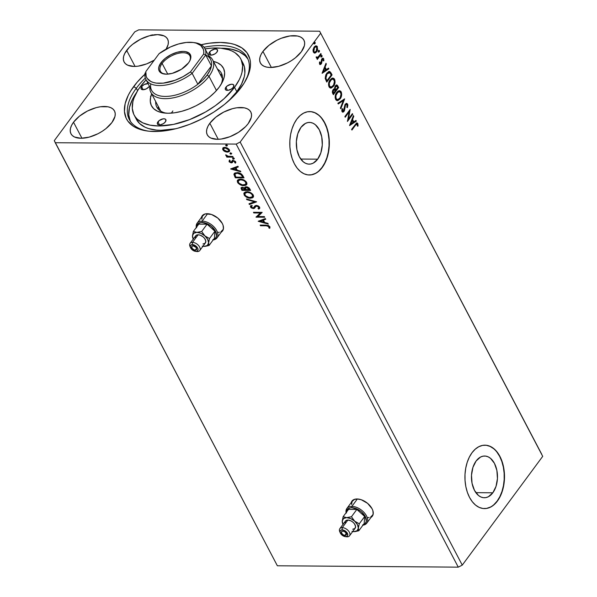 <?xml version="1.0" encoding="UTF-8"?>
<svg xmlns="http://www.w3.org/2000/svg" width="597" height="597" viewBox="0 0 597 597"><rect width="100%" height="100%" fill="white"/><g stroke="black" fill="none" stroke-linecap="round" stroke-linejoin="round"><path stroke-width="0.9" d="M351.379 502.786L352.096 500.89A12.686 7.53 -143.5 0 0 351.506 502.211M351.2 502.622A12.686 7.53 36.5 0 1 351.939 501.092A12.686 7.53 36.5 0 1 361.804 499.928A12.686 7.53 36.5 0 1 372.05 508.711L367.558 503.323L361.237 499.726L357.058 498.965L353.655 499.667L352.409 500.547L351.073 503.196M201.614 217.524L202.331 215.629A12.686 7.53 -143.5 0 0 201.741 216.957M201.435 217.368A12.686 7.53 36.5 0 1 202.174 215.83A12.686 7.53 36.5 0 1 212.039 214.674A12.686 7.53 36.5 0 1 222.285 223.45L217.793 218.062L211.48 214.465L205.458 213.875L202.644 215.293L201.308 217.942M492.823 492.794L475.884 492.667L492.823 492.794L488.368 496.749L485.868 497.614L483.316 497.682L480.809 496.95L478.443 495.45L474.488 490.391L472.048 483.272L471.503 475.19L472.936 467.354L476.122 460.981A20.865 13.015 -89.6 0 1 484.63 456.018A20.865 13.015 -89.6 0 1 496.734 469.742A20.865 13.015 -89.6 0 1 492.823 492.794A20.865 13.015 -89.6 0 1 484.316 497.749A20.865 13.015 -89.6 0 1 472.205 484.033A20.865 13.015 -89.6 0 1 476.122 460.981L480.578 457.026L483.077 456.16L485.63 456.093L488.137 456.824L490.503 458.324L494.458 463.384L496.891 470.496L497.435 478.585L496.01 486.413L492.823 492.794M317.671 159.183L300.731 159.056L317.671 159.183L313.216 163.138L310.716 164.003L308.164 164.071L305.657 163.339L303.291 161.839L299.336 156.78L296.903 149.668L296.358 141.579L297.784 133.75L300.97 127.37A20.865 13.015 -89.6 0 1 309.485 122.415A20.865 13.015 -89.6 0 1 321.589 136.131A20.865 13.015 -89.6 0 1 317.671 159.183A20.865 13.015 -89.6 0 1 309.164 164.145A20.865 13.015 -89.6 0 1 297.06 150.422A20.865 13.015 -89.6 0 1 300.97 127.37L305.433 123.415L307.925 122.549L310.477 122.482L312.985 123.213L315.35 124.713L319.313 129.773L321.746 136.892L322.29 144.974L320.858 152.81L317.671 159.183M309.194 174.988A31.708 19.783 90.4 0 0 322.014 167.451L322.261 167.451A31.708 19.783 -89.6 0 1 309.328 174.988A31.708 19.783 -89.6 0 1 290.933 154.138A31.708 19.783 -89.6 0 1 296.881 119.101L294.164 123.572L292.037 128.795L290.582 134.579L289.866 140.698L289.903 146.914L290.694 152.989L292.209 158.69L294.396 163.802L297.164 168.123L300.403 171.488L304 173.772L307.813 174.884L311.694 174.779L315.492 173.466L319.059 170.996L322.261 167.451L324.977 162.988L327.104 157.757L328.559 151.981L329.275 145.862L329.245 139.646L328.447 133.571L326.932 127.87L324.746 122.758L321.984 118.437L318.738 115.072L315.141 112.788L311.328 111.676L307.448 111.781L303.657 113.094L300.082 115.564L296.881 119.101A31.708 19.783 -89.6 0 1 309.813 111.572A31.708 19.783 -89.6 0 1 328.208 132.422A31.708 19.783 -89.6 0 1 322.261 167.451L322.014 167.451A31.708 19.783 90.4 0 0 327.977 132.497A31.708 19.783 90.4 0 0 309.671 111.572M484.339 508.599A31.708 19.783 90.4 0 0 497.167 501.062L497.413 501.062A31.708 19.783 -89.6 0 1 484.48 508.599A31.708 19.783 -89.6 0 1 466.078 487.749A31.708 19.783 -89.6 0 1 472.026 452.713L469.309 457.183L467.182 462.406L465.735 468.19L465.011 474.309L465.048 480.518L465.839 486.6L467.354 492.301L469.541 497.413L472.309 501.734L475.555 505.099L479.152 507.383L482.958 508.495L486.839 508.39L490.637 507.077L494.204 504.599L497.413 501.062L500.129 496.592L502.256 491.368L503.704 485.585L504.428 479.473L504.39 473.257L503.599 467.182L502.084 461.474L499.898 456.369L497.129 452.041L493.883 448.675L490.286 446.392L486.48 445.28L482.6 445.384L478.801 446.698L475.234 449.175L472.026 452.713A31.708 19.783 -89.6 0 1 484.958 445.175A31.708 19.783 -89.6 0 1 503.361 466.026A31.708 19.783 -89.6 0 1 497.413 501.062L497.167 501.062A31.708 19.783 90.4 0 0 503.129 466.108A31.708 19.783 90.4 0 0 484.816 445.175M73.528 122.221A24.574 12.5 152.3 0 1 95.975 107.699A24.574 12.5 152.3 0 1 114.49 110.945A24.574 12.5 152.3 0 1 111.938 122.519L114.982 116.415L115.236 113.654L114.631 111.229L113.184 109.229L110.952 107.729L108.02 106.796L100.52 106.744L96.251 107.617L87.468 111.02L79.491 116.146L73.528 122.221L71.603 125.333L70.491 128.325L70.23 131.086L70.834 133.512L72.282 135.512L74.513 137.011L80.968 138.273L89.214 137.123L97.998 133.721L102.169 131.325L105.975 128.594L111.938 122.519A24.574 12.5 152.3 0 1 89.498 137.041A24.574 12.5 152.3 0 1 70.976 133.795A24.574 12.5 152.3 0 1 73.528 122.221L81.946 138.265L73.528 122.221M126.646 50.394A24.574 12.5 152.3 0 1 149.093 35.865A24.574 12.5 152.3 0 1 167.615 39.118A24.574 12.5 152.3 0 1 166.123 49.133L168.1 44.588L168.361 41.827L167.757 39.395L166.309 37.395L164.071 35.902L157.615 34.633L149.369 35.79L140.594 39.193L132.609 44.32L129.31 47.297L124.721 53.499L123.609 56.491L123.348 59.26L123.96 61.685L125.407 63.685L127.639 65.177L134.094 66.446L138.064 66.17L146.743 63.849L154.31 60.11A24.574 12.5 152.3 0 1 124.094 61.969A24.574 12.5 152.3 0 1 126.646 50.394L135.071 66.431L126.646 50.394M262.949 51.432A24.574 12.5 152.3 0 1 285.396 36.902A24.574 12.5 152.3 0 1 303.918 40.148A24.574 12.5 152.3 0 1 301.366 51.723L304.403 45.626L304.664 42.857L304.06 40.432L302.612 38.432L300.373 36.939L297.44 36.007L289.948 35.947L281.269 38.268L276.896 40.223L268.919 45.357L262.949 51.432L261.023 54.536L259.911 57.528L259.65 60.29L260.262 62.722L261.71 64.722L263.941 66.215L266.874 67.148L270.396 67.483L278.642 66.327L287.418 62.924L291.59 60.536L295.403 57.797L301.366 51.723A24.574 12.5 152.3 0 1 278.918 66.252A24.574 12.5 152.3 0 1 260.396 62.998A24.574 12.5 152.3 0 1 262.949 51.432L271.374 67.468L262.949 51.432M209.831 123.258A24.574 12.5 152.3 0 1 232.278 108.729A24.574 12.5 152.3 0 1 250.8 111.982A24.574 12.5 152.3 0 1 248.24 123.549L251.285 117.452L251.538 114.691L250.934 112.258L249.486 110.258L247.255 108.766L244.322 107.833L236.822 107.773L232.554 108.654L223.771 112.057L215.793 117.184L209.831 123.258L207.905 126.363L206.793 129.355L206.532 132.116L207.137 134.549L208.584 136.549L210.816 138.041L217.271 139.31L221.248 139.034L229.927 136.713L238.472 132.362L245.576 126.654L248.24 123.549A24.574 12.5 152.3 0 1 225.8 138.079A24.574 12.5 152.3 0 1 207.278 134.825A24.574 12.5 152.3 0 1 209.831 123.258L218.248 139.295L209.831 123.258M245.695 80.446A66.595 33.872 -27.7 0 0 204.04 47.245A66.595 33.872 152.3 0 1 247.292 57.708A66.595 33.872 152.3 0 1 245.695 80.446M145.317 78.073A66.595 33.872 -27.7 0 0 136.288 88.274L133.668 86.565A68.812 34.999 152.3 0 1 144.907 74.237L137.153 82.199L130.698 90.931L128.273 95.259L125.161 103.639L124.43 111.378L126.131 118.176L127.87 121.139L133.049 126.057L136.437 127.959L144.653 130.571L149.399 131.25L159.944 131.333L171.54 129.706L177.6 128.273L189.936 124.228L202.182 118.751L213.86 112.057L224.524 104.393L233.763 96.065L237.733 91.744L244.195 83.013L248.471 74.438L250.397 66.342L250.456 62.573L249.912 59.036L247.024 52.805L241.845 47.887L234.576 44.477L230.241 43.372L220.383 42.439L209.256 43.215L201.114 44.723A68.812 34.999 152.3 0 1 246.218 79.468A68.812 34.999 152.3 0 1 241.225 87.378A68.812 34.999 152.3 0 1 147.892 131.086A68.812 34.999 152.3 0 1 133.668 86.565L136.288 88.274A66.595 33.872 152.3 0 1 145.317 78.073M137.579 90.729L136.288 88.274L137.579 90.729M541.748 454.28L319.641 31.223L138.728 29.85L319.641 31.223L542.71 456.347L462.265 565.12L240.158 142.064L320.604 33.29L240.158 142.064L236.166 144.093L458.272 567.15L277.359 565.777L55.252 142.72L236.166 144.093L55.252 142.72L54.29 140.653L134.735 31.88L54.29 140.653L277.359 565.777L458.272 567.15L236.166 144.093L240.158 142.064L462.265 565.12L458.272 567.15L462.265 565.12L542.71 456.347L319.641 31.223L541.748 454.28M370.625 517.599L372.737 515.524L373.2 514.069L372.849 510.592L372.05 508.711A12.686 7.53 36.5 0 1 372.334 516.174A12.686 7.53 36.5 0 1 371.088 517.33M220.86 232.337L222.972 230.263L223.435 228.808L223.084 225.33L222.285 223.45A12.686 7.53 36.5 0 1 222.569 230.912A12.686 7.53 36.5 0 1 221.323 232.069M258.18 221.3L268.277 224.076L267.911 223.368L264.672 222.48L263.426 220.099L265.747 219.248L265.374 218.547L258.18 221.3L268.277 224.076L267.911 223.368L264.672 222.48L263.426 220.099L265.747 219.248L265.374 218.547L258.18 221.3M259.755 208.234L258.747 209.092L259.643 208.443L259.523 207.002L258.15 205.868L256.359 205.398L255.038 205.808L253.232 207.95L251.516 207.301L251.337 206.547L251.912 205.98L251.113 205.472L250.464 206.092L251.136 207.831L253.322 208.622L254.538 208.234L255.949 206.256L257.591 206.241L258.837 207.375L258.031 208.562L258.747 209.092L259.777 208.174L259.643 207.204L256.359 205.398L252.941 207.965L251.397 207.107L251.912 205.98L251.113 205.472L250.516 206.01L250.501 207.092L253.322 208.622L254.695 208.054M253.374 196.958L250.427 198.226L252.479 197.816L253.352 197.003L253.516 195.741L252.725 194.241L248.613 191.906L245.501 191.883L243.807 193.525L244.658 195.726L247.539 197.659L250.031 198.211L250.733 197.816C248.277 197.846 246.188 196.764 244.449 194.57L244.143 194.98C245.882 197.174 247.979 198.256 250.427 198.226L253.24 197.167L253.232 194.995C251.509 192.786 249.427 191.697 246.971 191.719L244.128 192.756L244.143 194.98L244.292 192.562M246.77 184.376L243.822 185.645L245.874 185.227L246.74 184.421L246.912 183.16L246.121 181.66L242.001 179.324L238.897 179.301L237.203 180.943L238.054 183.145L241.434 185.249L243.822 185.645L244.121 185.234C241.673 185.264 239.584 184.174 237.837 181.981L237.539 182.391C239.278 184.585 241.375 185.674 243.822 185.645L246.636 184.585L246.628 182.413C244.904 180.204 242.815 179.107 240.36 179.137L237.524 180.175L237.539 182.391L237.688 179.981M230.733 169.011L240.83 171.787L240.457 171.085L237.218 170.19L235.972 167.817L238.3 166.966L237.927 166.257L230.673 168.906L240.83 171.787L240.457 171.085L237.218 170.19L235.972 167.817L238.3 166.966L237.927 166.257L230.733 169.011M234.352 158.257L233.614 159.205L234.106 158.899L233.86 158.429L232.636 158.25L233.061 159.063L233.912 158.795L232.905 158.242L232.606 158.653L233.614 159.205L234.046 158.668L233.039 158.115L232.606 158.653L233.345 157.705M231.733 153.265L230.994 154.213L231.487 153.907L231.24 153.444L230.017 153.257L230.442 154.071L231.293 153.802L230.285 153.257L229.987 153.668L230.994 154.213L231.427 153.675L230.42 153.13L229.987 153.668L230.726 152.72M227.464 145.131L226.718 146.078L227.211 145.772L226.964 145.302L225.741 145.123L226.173 145.937L227.024 145.668L226.017 145.116L225.711 145.526L226.718 146.078L227.158 145.541L226.151 144.989L225.711 145.526L226.457 144.578M229.539 151.138L227.673 151.72L225.091 151.071L225.121 151.638L227.069 152.123L228.912 151.795L229.629 150.817L229.218 149.496L226.054 147.504L224.285 147.392L222.808 148.131L222.696 149.459L223.636 150.728L224.785 151.481L225.091 151.071L223.121 149.31L222.815 149.72L224.785 151.481L227.367 152.131L229.412 151.354L229.382 149.772L224.86 147.362L222.793 148.153M233.143 157.145L232.8 156.496L227.793 156.205L225.711 154.824L226.062 155.698L227.397 156.451L226.464 156.444L226.8 157.101L233.143 157.145L232.8 156.496L228.442 156.362L225.711 154.824L227.397 156.451L226.464 156.444L226.8 157.101L233.143 157.145M231.3 161.794L232.106 161.003L231.002 162.205L229.815 161.571L230.046 160.742L229.3 160.362L229.241 161.891L231.076 162.839L232.24 162.66L232.979 161.19L233.89 161.093L235.524 163.108L235.479 161.466L232.882 160.399L232.166 160.668L231.494 162.056L230.688 162.168L229.3 160.362L229.061 161.608L229.606 159.951M242.986 175.899L241.591 174.115L238.658 172.794L235.188 172.891L233.934 174.249L235.345 177.802L244.016 177.861L242.986 175.899C241.487 173.637 239.509 172.548 237.061 172.623L234.203 173.57L233.927 174.503L235.345 177.802L244.016 177.861L242.986 175.899M250.628 190.45L249.098 187.906L247.173 186.861L245.263 186.928L244.71 188.062L242.449 187.249L240.994 188.01L241.949 190.383L250.628 190.45L249.74 188.756L246.225 186.742L244.882 187.242L244.71 188.062L242.449 187.249L241.121 187.727L241.949 190.383L250.628 190.45M256.606 201.838L246.449 198.95L246.822 199.659L254.486 201.771L248.986 203.778L249.352 204.487L256.606 201.838L246.449 198.95L246.822 199.659L254.486 201.771L248.986 203.778L249.352 204.487L256.606 201.838M264.352 216.592L257.897 216.539L262.128 212.36L253.456 212.293L253.8 212.942L260.262 212.995L256.016 217.174L264.695 217.241L264.352 216.592L257.897 216.539L262.128 212.36L253.456 212.293L253.8 212.942L260.262 212.995L256.016 217.174L264.695 217.241L264.352 216.592M266.284 225.785L268.754 226.397L268.881 227.964L269.725 228.3L269.941 226.83L268.366 225.427L260.173 225.091L260.516 225.748L266.284 225.785L266.59 225.375L260.822 225.338L260.516 225.748L266.284 225.785L269.001 226.711L268.881 227.964L269.725 228.3L269.881 226.711L266.031 225.136L260.173 225.091L260.516 225.748L260.695 225.099L266.59 225.375L266.284 225.785M315.865 45.82L317.388 46.723L316.119 45.797L314.134 47.044L313.089 49.544L313.365 52.155L314.932 53.043L315.626 52.782L316.813 51.573L317.656 49.454L317.059 46.238L315.761 45.842L314.313 46.812L313 50.566L313.365 52.155L314.41 53.043M321.193 54.193L320.85 53.543L317.843 57.26L316.179 57.081L316.574 58.051L317.537 58.021L316.97 58.79L317.313 59.446L321.193 54.193L320.693 54.193L317.104 59.051L320.693 54.193L321.193 54.193L320.85 53.543L318.164 57.006L316.179 57.081L316.306 57.752L317.537 58.021L316.97 58.79L317.313 59.446L321.193 54.193M319.611 64.043L320.447 64.528L321.425 63.685L322.455 59.252L323.149 59.29L323.313 60.894L323.865 60.782L323.275 58.275L322.276 58.424L321.567 59.342L320.917 63.282L320.156 63.483L320.037 61.976L319.507 62.043L319.462 63.588L320.298 64.543L321.283 63.909L322.208 59.499L323.253 59.446L323.313 60.894L323.865 60.782L323.693 58.73L322.932 58.185L321.85 58.872L320.917 63.282L320.067 63.357L320.037 61.976L319.507 62.043L319.611 64.043M331.036 72.946L329.82 71.55L328.619 71.595L325.82 74.774L325.193 78.356L326.76 82.095L332.074 74.916L331.036 72.946L330.544 72.946L331.574 74.909L332.074 74.916L331.036 72.946L329.32 71.446L326.746 73.207L325.223 78.543L326.76 82.095L332.074 74.916L331.574 74.909L326.552 81.699L331.574 74.909L330.544 72.946L331.036 72.946M334.574 89.02L333.029 89.751L332.738 93.483L333.365 94.677L338.678 87.498L337.059 85.028L335.23 85.849L334.574 89.02L333.372 89.363L332.417 91.02L332.38 92.587L333.365 94.677L338.678 87.498L338.178 87.49L333.156 94.281L338.178 87.49L338.678 87.498L336.671 84.938L335.23 85.849L334.574 89.02L333.76 88.953M344.656 98.886L337.865 103.251L338.238 103.96L343.342 100.565L340.394 108.072L340.768 108.781L344.656 98.886L337.865 103.251L338.238 103.96L343.342 100.565L340.394 108.072L340.768 108.781L344.656 98.886M352.402 113.639L348.447 118.982L350.178 109.408L344.872 116.594L345.208 117.243L349.17 111.885L347.432 121.475L352.745 114.288L352.402 113.639L348.447 118.982L350.178 109.408L344.872 116.594L345.208 117.243L349.17 111.885L347.432 121.475L352.745 114.288L352.402 113.639M355.461 125.266L356.984 124.019L357.491 126.221L358.073 125.997L357.849 123.572L357.2 122.96L356.439 123.116L351.588 129.392L351.932 130.042L355.461 125.266L354.969 125.258L351.723 129.646L354.969 125.258L357.305 124.318L357.491 126.221L358.073 125.997L357.849 123.572L357.006 122.93L351.588 129.392L351.932 130.042L355.461 125.266M349.596 125.594L356.334 121.124L355.961 120.415L353.797 121.848L352.551 119.475L353.797 116.303L353.424 115.594L349.536 125.489L356.334 121.124L355.961 120.415L353.797 121.848L352.551 119.475L353.797 116.303L353.424 115.594L349.596 125.594M347.611 104.065L346.424 103.393L344.999 104.587L343.409 111.064L342.603 110.938L342.641 108.796L342.044 108.729L341.797 110.908L342.462 112.072L343.559 111.908L344.409 110.766L345.566 104.885L346.335 104.363L347.014 104.729L346.902 107.378L347.447 107.542L347.864 104.893L347.111 104.065L346.954 107.535L347.111 104.065L347.611 104.065L346.618 103.378L345.238 104.229L343.671 110.788L342.551 110.848L342.641 108.796L342.044 108.729L341.999 111.572L342.865 112.176L344.036 111.408L345.566 104.885L346.409 104.363L347.088 104.856L346.902 107.378L347.447 107.542L347.611 104.065M339.208 90.654L341.2 91.856L339.462 90.64L336.701 92.393C335.148 94.423 334.79 96.781 335.641 99.46L337.387 100.654L340.38 98.535L341.678 94.647L340.738 91.199L339.245 90.647L337.745 91.289L335.514 94.722L335.141 97.647L336.111 100.109L337.917 100.58L340.141 98.863L337.141 100.632M332.596 78.073L334.596 79.274L332.85 78.058L330.096 79.811C328.544 81.841 328.186 84.192 329.037 86.878L330.775 88.065L333.992 85.595L335.074 82.065L334.126 78.617L332.947 78.058L331.716 78.334L329.231 81.282L328.537 85.065L329.507 87.528L331.313 87.998L333.536 86.281L330.537 88.05M322.149 73.312L328.88 68.842L328.507 68.133L326.35 69.565L325.104 67.185L326.35 64.013L325.977 63.304L322.089 73.2L328.88 68.842L328.507 68.133L326.35 69.565L325.104 67.185L326.35 64.013L325.977 63.304L322.149 73.312M320.835 55.67L322.059 55.618L321.328 55.678L321.171 56.819L322.119 56.23L321.596 55.446L321.119 56.685L321.902 56.76L320.679 56.812M318.216 50.685L319.44 50.633L318.708 50.685L318.552 51.827L319.499 51.245L318.977 50.461L318.5 51.693L319.283 51.775L318.059 51.827M313.947 42.551L315.164 42.499L314.44 42.551L314.283 43.693L315.231 43.103L314.701 42.32L314.231 43.559L315.007 43.633L313.783 43.685M134.735 31.88L138.728 29.85L134.735 31.88M148.996 131.213A66.595 33.872 152.3 0 1 129.37 119.624A66.595 33.872 152.3 0 1 136.288 88.274A66.595 33.872 -27.7 0 0 148.996 131.213M486.592 508.39L490.391 507.077M493.958 504.599L497.167 501.062L499.883 496.592L502.002 491.368L503.458 485.585L504.181 479.466L504.144 473.249L503.353 467.175L501.831 461.474L499.652 456.362L496.883 452.041M493.637 448.675L490.04 446.392L486.227 445.28M311.447 174.779L315.238 173.466M318.813 170.988L322.014 167.451L324.731 162.981L326.857 157.757L328.305 151.974L329.029 145.862L328.992 139.646L328.201 133.571L326.686 127.862L324.499 122.758L321.731 118.43M318.492 115.064L314.895 112.781L311.082 111.669M356.752 122.967L357.849 123.572L357.357 123.572L357.581 125.997L358.073 125.997L357.499 126.027L357.551 124.116L356.707 122.952M356.581 124.049L357.305 124.318M356.812 124.31L354.969 125.258L356.334 123.989M353.215 116.131L353.797 116.303L353.305 116.296L352.058 119.467L352.551 119.475L352.058 119.467L353.305 121.848L353.797 121.848L353.305 121.848L352.058 119.467L353.215 116.131M355.596 120.661L356.334 121.124L349.641 125.236L355.834 121.116L355.596 120.661M351.655 120.482L350.357 123.803L350.849 123.81L352.155 120.49L351.655 120.482L350.357 123.803L350.849 123.81L352.155 120.49L353.111 122.303L350.849 123.81L353.111 122.303L352.155 120.49L351.655 120.482M352.111 114.027L352.745 114.288L352.245 114.288L347.476 120.743L352.111 114.027M348.678 111.878L349.17 111.885L348.678 111.878L345.006 116.848L348.678 111.878M349.655 110.124L347.954 118.982L348.447 118.982L347.954 118.982L349.655 110.124M346.148 104.408L345.073 104.885L345.566 104.885L344.663 105.803L345.156 105.803L344.663 105.803L344.379 108.027L344.879 108.027L344.379 108.027L344.171 109.982L344.67 109.982L344.171 109.982L343.544 111.408L344.036 111.408L342.618 112.139M342.611 111.191L341.917 110.355L342.029 108.773L342.641 108.796L342.141 108.788L342.059 110.841L342.551 110.848M342.059 110.841L343.178 110.788M346.364 103.4L347.111 104.065L346.26 103.378M343.066 111.9L344.118 110.184L344.738 105.542L345.663 104.4M344.059 99.132L340.484 108.236L344.059 99.132M342.85 100.565L338.103 103.714L342.85 100.565M340.141 98.863C341.671 96.848 342.021 94.513 341.2 91.856L340.7 91.856C341.529 94.513 341.178 96.848 339.648 98.863L340.141 98.863M337.111 100.639L339.648 98.863L341.051 95.617L340.887 92.251L339.059 90.64M340.238 91.192L339.678 90.789M336.544 93.042L337.857 91.848L338.992 91.639L336.544 93.042C335.313 94.654 335.021 96.535 335.678 98.692L335.335 96.11L336.178 93.595L337.044 93.042L336.544 93.042M337.603 99.647L336.096 98.535L335.902 95.647L337.88 92.154L339.126 91.617L340.074 91.893L341.044 94.057L340.163 97.669L338.006 99.602L336.514 99.52L335.678 98.692L336.171 98.692C335.521 96.542 335.812 94.654 337.044 93.042L339.23 91.617L340.663 92.617C341.312 94.751 341.029 96.617 339.797 98.221L337.611 99.647L335.678 98.692L337.357 99.632M336.409 84.968L337.79 85.804L337.29 85.804L338.178 87.49L336.387 84.961M336.215 85.983L335.081 86.49L335.574 86.498L335.081 86.49L334.663 88.796L335.163 88.804L334.663 88.796L335.148 89.923L335.641 89.923L335.163 88.804L335.574 86.498L336.477 85.938L337.79 87.58L335.32 90.251L335.812 90.251L334.88 89.386L334.633 87.543L336.051 85.938M333.992 89.878L332.887 90.386L333.38 90.393L332.887 90.386L332.716 92.61L333.216 92.617L333.38 90.393L334.245 89.826L335.268 90.99L333.074 93.289L333.566 93.289L332.716 92.61L333.074 93.289L332.462 91.445L333.79 89.826M333.216 92.617L333.111 90.863L334.529 89.908L335.268 90.99L333.566 93.289L333.216 92.617M333.536 86.281C335.066 84.267 335.417 81.931 334.596 79.274L334.096 79.274C334.924 81.931 334.574 84.267 333.044 86.281L333.536 86.281M330.507 88.057L333.044 86.281L334.447 83.035L334.283 79.67L332.454 78.058M333.633 78.61L333.066 78.207M329.574 81.013L330.783 79.565L332.38 79.058L329.94 80.461C328.708 82.073 328.417 83.953 329.066 86.11L328.686 84.005L329.253 81.632M330.999 87.065L329.484 85.953L329.298 83.065L331.275 79.573L332.522 79.035L333.462 79.311L334.439 81.476L333.559 85.087L331.402 87.02L329.91 86.938L329.066 86.11L329.566 86.11C328.917 83.953 329.208 82.073 330.44 80.461L332.626 79.035L334.059 80.035C334.708 82.162 334.417 84.035 333.193 85.632L331.007 87.065L329.066 86.11L330.753 87.043M329.066 71.468L330.544 72.946L329.029 71.461M329.268 72.737L326.589 73.856L327.089 73.856L326.589 73.856L325.41 78.2L325.902 78.207L325.41 78.2L326.238 80.274L326.738 80.282L326.238 80.274L326.462 80.707L326.962 80.707L325.902 78.207L327.089 73.856L329.768 72.744L331.186 74.998L326.962 80.707L326.462 80.707L325.477 78.491L325.387 76.655L326.037 74.737L327.649 72.789M328.051 72.588L329.768 72.744L331.186 74.998L326.962 80.707L325.932 78.356L325.94 76.356L327.089 73.856L328.85 72.506M328.813 72.513L329.768 72.744M325.768 63.842L326.35 64.013L325.85 64.013L324.604 67.185L325.104 67.185L324.604 67.185L325.858 69.558L326.35 69.565L325.858 69.558L324.604 67.185L325.768 63.842M328.141 68.371L328.88 68.842L322.186 72.946L328.387 68.834L328.141 68.371M324.208 68.2L322.902 71.521L323.402 71.528L324.701 68.2L324.208 68.2L322.902 71.521L323.402 71.528L324.701 68.2L325.656 70.021L323.402 71.528L325.656 70.021L324.701 68.2L324.208 68.2M319.544 61.969L319.567 63.357L320.425 63.282L319.567 63.357L319.544 61.969M320.917 63.282L320.067 63.357M322.678 58.222L323.693 58.73L323.193 58.722L323.373 60.775L323.865 60.782L323.335 60.782L323.365 59.185L322.641 58.207M322.208 59.499L323.253 59.446M319.947 64.528L321.231 63.036L321.716 59.491L321.387 61.379L321.887 61.387L321.387 61.379L321.276 62.886L321.768 62.894L320.783 63.901L321.283 63.909L320.059 64.498M321.716 59.491L322.38 59.133M321.171 56.819L321.902 56.76L322.059 55.618L321.328 55.678M322.059 55.618L321.559 55.618L321.402 56.76L321.902 56.76M321.238 56.931L321.484 55.514M317.044 58.013L317.537 58.021L317.044 58.013M316.955 58.163L317.537 58.021M316.261 56.827L317.037 57.416M316.776 57.469L317.268 57.469L316.843 57.215M317.007 57.431L316.283 57.028M318.552 51.827L319.283 51.775L319.44 50.633L318.708 50.685M319.44 50.633L318.94 50.626L318.783 51.767L319.283 51.775M318.619 51.946L318.865 50.521M314.649 53.066L316.641 51.812L317.388 46.723L316.895 46.723L316.149 51.812L316.641 51.812L314.932 53.043M314.223 53.066L315.768 52.267L316.992 50.118L317.134 47.327L316.014 45.865M314.403 52.126L313.298 51.402L313.209 49.447L314.119 47.514L315.522 46.715M315.723 46.745L313.985 47.685L315.962 46.715L316.91 47.372L316.306 51.163L314.761 52.14L313.843 51.514L314.485 47.685L313.985 47.685L313.35 51.514L314.522 52.111M314.283 43.693L315.007 43.633L315.164 42.499L314.44 42.551M315.164 42.499L314.671 42.491L314.515 43.633L315.007 43.633M314.343 43.812L314.597 42.387M335.641 89.923L335.126 87.55L336.544 85.938L337.79 87.58L335.641 89.923M314.485 47.685L316.022 46.715L317.171 48.35L316.552 50.79L314.895 52.133L313.962 51.708L313.597 50.521L314.485 47.685M226.151 144.989L225.711 145.526M226.718 146.078L227.158 145.541M225.972 144.996L227.256 145.638M222.942 147.974L222.815 149.72L223.248 147.563M223.002 147.892L223.002 149.049L223.942 150.317L227.673 151.72L227.367 152.131L229.748 150.899M223.89 148.243L225.308 147.601L227.345 148.019L228.785 149.146L228.86 150.563M228.726 150.69L228.905 149.354L228.599 149.765L228.905 149.354L225.517 147.601L225.211 148.011L228.599 149.765L228.599 150.922L227.032 151.481L223.599 149.728L223.614 148.608L225.517 147.601L223.793 148.414M230.42 153.13L229.987 153.668M230.994 154.213L231.427 153.675M230.241 153.13L231.532 153.772M232.927 156.735L227.106 156.69L226.8 157.101L226.979 156.451L232.927 156.735M226.651 155.526L226.091 154.966M226.032 154.944L225.756 155.317L226.032 154.944M226.062 154.907L226.778 155.608M233.039 158.115L232.606 158.653M233.614 159.205L234.046 158.668M232.86 158.123L234.151 158.765M229.815 161.571L230.046 160.742M235.046 162.317L235.248 161.429L234.74 162.727L235.524 163.108L235.681 161.772L233.128 160.384L232.263 160.593L231.494 162.056M231.673 161.809L232.569 160.183M232.263 160.593L231.696 161.712M235.808 162.69L235.069 162.332L235.808 162.69M234.942 161.839L235.248 161.429L233.808 160.63L233.502 161.041L234.942 161.839L234.74 162.727M232.584 162.22L233.517 160.66L235.248 161.429M232.24 162.66L231.375 162.862L232.24 162.66L232.979 161.19M229.061 161.608L231.375 162.862L231.673 162.451L229.36 161.197L229.061 161.608M229.412 160.19L229.315 161.1L230.091 161.966L232.636 162.175M235.3 161.951L234.882 162.578M232.27 160.548L232.106 161.003M238.166 166.712L235.972 167.817L238.166 166.712M240.524 171.212L231.3 168.675L240.524 171.212M236.487 169.496L235.531 167.675L232.793 168.973L235.531 167.675L232.793 168.973L235.233 168.085L236.188 169.906L236.487 169.496L235.531 167.675L235.233 168.085L236.188 169.906L232.793 168.973L236.188 169.906L236.487 169.496M234.487 173.182L234.315 174.578L235.651 177.391L243.8 177.451L235.651 177.391L235.345 177.802L235.651 177.391L234.979 176.108L234.673 176.518L234.979 176.108L234.233 174.093L233.927 174.503L234.375 173.376M235.397 173.682L237.218 172.884L239.904 173.272L241.591 174.354L243.091 176.794L242.785 177.205L235.89 177.152L234.927 174.854L235.143 174.018L237.703 172.869L235.315 173.831M237.397 173.279L241.285 174.764L241.591 174.354L237.703 172.869L237.397 173.279L240.367 174.055L242.419 176.511L242.725 176.1L241.591 174.354L241.285 174.764L242.785 177.205L243.091 176.794L242.725 176.1L242.785 177.205L235.89 177.152L234.949 174.443L235.658 173.6L237.397 173.279M237.703 179.951L237.949 182.175L240.3 184.242L244.121 185.234L246.815 184.324M238.71 180.234L241.009 179.376L244.083 180.182L246.128 182.167L245.83 183.98M245.874 183.936L246.054 182.018C244.666 180.227 242.986 179.346 241.009 179.376L240.703 179.787C242.68 179.757 244.367 180.637 245.748 182.428L245.74 184.152L243.479 184.988C241.509 185.018 239.815 184.145 238.412 182.369L238.434 180.6L241.009 179.376L238.613 180.398M241.352 187.443L242.255 189.973L250.404 190.033L242.255 189.973L241.949 190.383L242.255 189.973L241.628 188.779L241.322 189.189L241.315 187.54M245.934 187.376L246.628 186.995M246.874 186.98L246.568 187.391L249.397 189.794L245.994 189.436L245.554 188.406L246.874 186.98L248.307 187.436L249.695 189.383L246.874 186.98L245.86 187.995M242.322 187.771L244.464 187.891L245.583 189.346L243.113 187.495L242.248 187.995M242.501 189.742L242.024 188.167L243.113 187.495L242.807 187.906L245.106 189.428L245.412 189.018L245.277 189.756L245.583 189.346L242.501 189.742L241.942 188.451L242.561 187.913L244.158 188.301L245.277 189.756L242.501 189.742M245.554 188.406L245.748 187.645L246.964 187.428L249.001 189.048L249.307 188.637L249.397 189.794L249.695 189.383L249.397 189.794L246.165 189.764L245.554 188.406L245.86 187.562M244.307 192.532L244.554 194.756L246.904 196.823L250.733 197.816L253.419 196.906M245.322 192.816L247.613 191.958L250.695 192.764L252.732 194.749L252.434 196.562M252.479 196.517L252.658 194.6C251.27 192.809 249.591 191.928 247.613 191.958L247.307 192.368C249.285 192.338 250.971 193.219 252.359 195.01L252.344 196.734L250.083 197.577C248.113 197.6 246.427 196.726 245.016 194.958L245.046 193.189L247.613 191.958L245.218 192.988M256.285 201.659L249.352 204.487L249.419 203.614L249.658 204.077L256.285 201.659M254.785 201.361L254.486 201.771L254.785 201.361L247.128 199.249L246.822 199.659L247.054 199.122L254.785 201.361M258.844 207.823L259.083 206.838L258.031 208.562L258.747 209.092L259.053 208.681L258.501 208.271L259.053 208.681L259.777 208.219M256.688 206.055L258.777 207.249L259.083 206.838L256.994 205.644L256.255 205.846L255.949 206.256L256.688 206.055M254.867 207.801L256.255 205.846L255.434 206.913L256.994 205.644L258.695 206.338L259.001 207.674M255.135 207.323L255.949 206.256M254.464 208.293L253.322 208.622L253.628 208.211L250.807 206.681L250.501 207.092L250.71 205.786M251.397 207.107L251.912 205.98M252.218 205.569L251.703 206.696L252.218 205.569M253.897 207.525L254.792 206.047M253.882 207.555L254.755 206.107M254.628 206.241L254.3 206.786M250.77 205.681L250.807 206.681L252.091 207.838L253.628 208.211L254.912 207.756M255.598 206.622L256.255 205.846M264.471 216.83L256.322 216.763L256.016 217.174L256.292 216.711L264.471 216.83M260.568 212.584L260.262 212.995L260.568 212.584L254.098 212.532L253.8 212.942L253.979 212.301L260.568 212.584M262.165 212.42L257.897 216.539L262.165 212.42M265.613 219.002L263.426 220.099L265.613 219.002M267.978 223.494L258.755 220.957L267.978 223.494M263.941 221.778L262.986 219.957L260.247 221.263L262.986 219.957L260.247 221.263L262.68 220.368L263.635 222.188L263.941 221.778L262.986 219.957L262.68 220.368L263.635 222.188L260.247 221.263L263.635 222.188L263.941 221.778M269.963 227.867L269.187 227.554L268.881 227.964L269.299 226.3L269.001 226.711L269.299 226.3L266.59 225.375L268.71 225.733L269.381 226.517L269.187 227.554L269.963 227.867M225.211 148.011L227.95 148.989L228.696 149.966L228.554 150.974L226.599 151.459L224.032 150.302L223.584 148.653L225.211 148.011M240.703 179.787L243.434 180.413L245.076 181.533L245.971 183.025L245.524 184.391L242.494 184.906L239.098 183.257L238.278 182.07L238.337 180.764L240.703 179.787M247.307 192.368L250.039 192.995L251.68 194.115L252.583 195.607L252.128 196.973L249.098 197.488L245.703 195.846L244.882 194.652L244.942 193.346L247.307 192.368M151.034 35.536L150.996 35.036M152.19 34.768L151.862 35.313M155.436 34.798L154.959 34.604M152.168 34.902L152.175 35.275M221.629 231.658A12.686 7.53 -143.5 0 0 222.718 230.703M221.159 231.927L222.405 231.046M371.394 516.92A12.686 7.53 -143.5 0 0 372.483 515.965M370.924 517.189L372.17 516.308M225.86 87.266A4.754 2.418 152.3 0 1 230.203 84.453A4.754 2.418 152.3 0 1 233.785 85.08A4.754 2.418 152.3 0 1 233.293 87.319L231.405 89.028L228.069 90.319L226.047 90.125L225.218 88.983L227.009 86.087L231.084 84.267L233.099 84.461L233.815 85.132L233.293 87.319A4.754 2.418 152.3 0 1 228.95 90.132A4.754 2.418 152.3 0 1 225.367 89.505A4.754 2.418 152.3 0 1 225.86 87.266L227.487 90.371L225.86 87.266M157.929 121.833A4.754 2.418 152.3 0 1 162.272 119.019A4.754 2.418 152.3 0 1 165.854 119.646A4.754 2.418 152.3 0 1 165.362 121.892L163.474 123.594L160.138 124.885L158.115 124.691L157.287 123.549L159.078 120.654L163.153 118.833L165.168 119.027L165.884 119.706L165.362 121.892A4.754 2.418 152.3 0 1 161.018 124.698A4.754 2.418 152.3 0 1 157.429 124.072A4.754 2.418 152.3 0 1 157.929 121.833L159.556 124.937L157.929 121.833M149.392 86.117A4.754 2.418 152.3 0 1 149.034 86.684L146.332 88.849L143.041 89.729L141.079 88.811L141.601 86.625L143.228 89.729L141.601 86.625A4.754 2.418 152.3 0 1 148.071 83.61M209.532 52.058A4.754 2.418 152.3 0 1 213.875 49.245A4.754 2.418 152.3 0 1 217.457 49.872A4.754 2.418 152.3 0 1 216.965 52.111L215.077 53.82L211.741 55.111L209.719 54.917L208.89 53.775L210.681 50.879L214.756 49.058L216.771 49.252L217.487 49.932L216.965 52.111A4.754 2.418 152.3 0 1 212.622 54.924A4.754 2.418 152.3 0 1 209.04 54.297A4.754 2.418 152.3 0 1 209.532 52.058L211.159 55.163L209.532 52.058M221.062 84.401A36.469 18.544 -27.7 0 0 217.465 69.11A36.469 18.544 152.3 0 1 221.383 73.162A36.469 18.544 152.3 0 1 221.062 84.401M213.42 61.409A40.589 20.641 152.3 0 1 222.114 82.543A40.589 20.641 152.3 0 1 219.166 87.214L214.771 92.334L209.316 97.251L203.025 101.766L196.137 105.721L188.913 108.945L181.637 111.333L174.578 112.781L168.018 113.243L162.205 112.691L157.354 111.146L153.668 108.684L151.28 105.378L150.28 101.363L150.705 96.804L151.653 93.841A40.589 20.641 152.3 0 0 164.115 112.997A40.589 20.641 152.3 0 0 219.166 87.214L222.345 82.087L224.188 77.14L224.614 72.58L223.614 68.565L221.226 65.267L217.532 62.797L213.42 61.409M222.3 75.767A36.469 18.544 -27.7 0 0 220.002 73.946L221.98 75.446M228.517 101.027A60.252 30.641 -27.7 0 0 236.815 91.684L234.531 87.334A60.252 30.641 152.3 0 1 179.503 122.952A60.252 30.641 152.3 0 1 134.101 114.982A60.252 30.641 152.3 0 1 140.362 86.617L137.758 90.438L134.019 97.953L132.907 101.565L132.273 108.341L133.758 114.296L135.28 116.885L137.31 119.199L142.787 122.863L149.974 125.146L158.608 125.967L173.518 124.392L189.63 119.594L205.547 111.982L215.375 105.669L224.136 98.632L234.531 87.334L239.255 79.714L240.875 75.998L241.986 72.379L242.621 65.61L241.136 59.655L239.606 57.058L235.076 52.752L232.106 51.088L228.711 49.76L220.763 48.2L211.532 48.133L205.055 48.879A60.252 30.641 152.3 0 1 240.792 58.969A60.252 30.641 152.3 0 1 234.531 87.334L236.815 91.684L228.524 101.027M134.101 114.982L136.385 119.333A60.252 30.641 -27.7 0 0 175.69 128.765M130.131 120.922A66.595 33.872 152.3 0 1 136.504 92.58L132.467 99.348L129.452 107.453L128.751 114.937L130.392 121.519M172.876 110.938A34.88 17.738 -27.7 0 0 171.391 113.124M247.934 59.066L245.143 55.708L239.091 51.655L231.143 49.133L220.987 48.223A66.595 33.872 152.3 0 1 247.934 59.073M241.897 61.409L244.427 66.864L244.852 73.259L244.27 76.729L241.539 84.065L236.815 91.684A60.252 30.641 -27.7 0 0 243.076 63.319L240.792 58.969M175.802 128.743L160.891 130.318L156.414 130.094L148.466 128.534L145.071 127.213L139.594 123.549L136.041 118.646M146.093 79.841L140.362 86.617A60.252 30.641 152.3 0 1 146.093 79.841M149.407 86.08L149.034 86.684A4.754 2.418 152.3 0 1 144.69 89.49A4.754 2.418 152.3 0 1 141.101 88.863A4.754 2.418 152.3 0 1 141.601 86.625L144.295 84.453L148.272 83.64M158.242 107.885L158.235 106.378A36.469 18.544 -27.7 0 0 158.429 109.303M166.242 113.184A36.469 18.544 152.3 0 1 156.81 107.064A36.469 18.544 152.3 0 1 155.698 101.542A36.469 18.544 -27.7 0 0 166.242 113.184M189.555 61.297A16.649 8.47 -27.7 0 0 181.645 52.805A16.649 8.47 -27.7 0 0 162.123 63.424L160.996 62.692A17.597 8.948 152.3 0 1 181.921 51.446A17.597 8.948 152.3 0 1 189.786 60.879A17.597 8.948 152.3 0 1 188.51 62.901L181.51 69.215L172.234 73.364L166.332 74.185L161.705 73.282L159.071 70.782L158.638 69.043L158.824 67.058L160.996 62.692L165.272 58.342L170.988 54.67L177.272 52.237L183.175 51.409L185.697 51.648L189.398 53.387L190.868 56.558L189.891 60.678L188.51 62.901A17.597 8.948 152.3 0 1 164.638 74.08A17.597 8.948 152.3 0 1 160.996 62.692L162.123 63.424A16.649 8.47 152.3 0 1 177.331 53.581A16.649 8.47 152.3 0 1 189.876 55.782A16.649 8.47 152.3 0 1 189.555 61.304M167.75 74.14L162.123 63.424L167.75 74.14M205.734 55.028A33.298 16.932 152.3 0 1 211.428 65.886A33.298 16.932 152.3 0 1 207.122 75.08L209.972 70.379L211.428 65.886L197.853 84.244L203.017 79.782L207.122 75.08L208.995 76.304A34.88 17.738 -27.7 0 0 208.756 55.931A34.88 17.738 152.3 0 1 212.622 59.879A34.88 17.738 152.3 0 1 208.995 76.304L216.465 90.528L208.995 76.304A34.88 17.738 152.3 0 1 177.137 96.923A34.88 17.738 152.3 0 1 150.847 92.311A34.88 17.738 152.3 0 1 149.795 86.893A34.88 17.738 -27.7 0 0 172.421 97.998A34.88 17.738 -27.7 0 0 208.995 76.304L207.122 75.08A33.298 16.932 152.3 0 1 197.853 84.244A33.298 16.932 152.3 0 1 165.16 96.43A33.298 16.932 152.3 0 1 150.772 83.886M211.428 65.886A33.298 16.932 -27.7 0 0 210.584 59.409L204.868 48.529A33.298 16.932 152.3 0 1 205.719 55.006L211.428 65.886L197.853 84.244L192.144 73.364A33.298 16.932 152.3 0 1 145.907 79.483A33.298 16.932 152.3 0 1 145.056 73.006A33.298 16.932 -27.7 0 0 159.451 85.558A33.298 16.932 -27.7 0 0 192.144 73.364L205.719 55.006L211.428 65.886M193.734 42.574A33.298 16.932 152.3 0 1 204.868 48.529M145.907 79.483L151.616 90.363A33.298 16.932 -27.7 0 0 197.853 84.244L192.144 73.364L190.443 71.916L203.674 54.021L203.786 51.521L203.338 49.238L200.779 45.506L196.189 43.126L193.241 42.506L186.324 42.454L178.51 43.984L170.399 46.976L159.063 53.685L145.832 71.573L146.168 76.356L147.183 78.379L150.795 81.461L153.317 82.468L156.265 83.095L163.182 83.147L175.055 80.289L183.07 76.64L190.443 71.916A31.708 16.126 152.3 0 1 159.578 83.319A31.708 16.126 152.3 0 1 145.832 71.573L159.063 53.685A31.708 16.126 152.3 0 1 192.98 42.469A31.708 16.126 152.3 0 1 203.674 54.021L190.443 71.916L192.144 73.364L205.719 55.006L203.674 54.021L205.719 55.006A33.298 16.932 -27.7 0 0 194.525 42.663L192.98 42.469M165.115 74.132A16.649 8.47 152.3 0 1 160.392 71.259A16.649 8.47 152.3 0 1 162.123 63.424A16.649 8.47 -27.7 0 0 165.115 74.132M345.066 535.434A2.851 1.694 36.5 0 1 342.208 533.972A2.851 1.694 36.5 0 1 341.633 531.561A2.851 1.694 36.5 0 1 342.782 531.084L344.693 531.733L346.156 533.278L345.066 535.434L343.156 534.785L341.693 533.24L341.536 531.711L342.782 531.084A2.851 1.694 36.5 0 1 345.641 532.546A2.851 1.694 36.5 0 1 346.223 534.957A2.851 1.694 36.5 0 1 345.066 535.434L346.342 533.718L346.312 534.808L345.066 535.434M362.595 524.979L365.125 523.703L366.327 521.323L365.289 516.502L361.252 511.651L357.528 509.234L351.805 507.726L351.872 506.39A12.365 7.336 -143.5 0 0 346.081 512.711A12.365 7.336 36.5 0 1 346.879 508.465A12.365 7.336 36.5 0 1 351.872 506.39L357.364 498.973L351.872 506.39A12.365 7.336 36.5 0 1 364.274 512.726A12.365 7.336 36.5 0 1 366.767 523.166A12.365 7.336 36.5 0 1 362.939 525.181A12.365 7.336 -143.5 0 0 366.162 515.301A12.365 7.336 -143.5 0 0 351.872 506.39L351.805 507.726A11.418 6.776 36.5 0 1 364.573 515.301A11.418 6.776 36.5 0 1 363.2 524.823M349.529 535.815L355.14 528.226A6.022 3.575 -143.5 0 0 353.924 523.136A6.022 3.575 -143.5 0 0 347.887 520.047L342.275 527.644L342.148 529.875A4.44 2.634 36.5 0 1 347.394 533.285A4.44 2.634 36.5 0 1 345.7 536.643L347.096 536.83A6.022 3.575 -143.5 0 0 349.394 532.27A6.022 3.575 -143.5 0 0 342.275 527.644A6.022 3.575 36.5 0 1 348.312 530.726A6.022 3.575 36.5 0 1 349.529 535.815A6.022 3.575 36.5 0 1 347.096 536.83A6.022 3.575 36.5 0 1 345.753 536.651M366.767 523.166L372.386 515.577A12.365 7.336 -143.5 0 0 373.274 513.144L372.774 514.942L370.715 516.957M351.991 531.397L355.111 531.591L358.812 530.763L358.364 528.196L359.282 523.785L364.67 516.495L364.2 523.472L358.812 530.763L358.364 528.196L359.282 523.785L354.685 521.181L351.446 516.741L356.842 509.45L364.67 516.495L359.282 523.785L354.685 521.181L351.446 516.741L346.618 517.629L343.148 516.681L348.544 509.39L356.842 509.45L351.446 516.741L346.618 517.629L343.148 516.681L342.238 521.091L342.678 523.659L342.238 521.091A9.194 5.455 36.5 0 1 346.618 517.629A9.194 5.455 36.5 0 1 354.685 521.181A9.194 5.455 36.5 0 1 358.364 528.196A9.194 5.455 36.5 0 1 353.976 531.651L358.812 530.763L364.2 523.472L364.67 516.495L356.842 509.45L348.544 509.39L343.148 516.681L342.238 521.091L343.111 524.584M351.618 504.547L352.103 501.502L354.558 499.308A12.365 7.336 -143.5 0 0 352.499 500.868L346.879 508.465M346.35 512.353A11.418 6.776 36.5 0 1 351.805 507.726L350.148 507.883L347.611 509.159L346.827 510.226L346.379 513.039M367.394 517.651L369.185 517.487M343.006 524.375A9.194 5.455 36.5 0 1 342.909 524.181A9.194 5.455 36.5 0 1 342.238 521.091L343.521 518.539L346.618 517.629L350.708 518.599L354.685 521.181L357.484 524.696L358.364 528.196L357.081 530.74L353.976 531.651A9.194 5.455 36.5 0 1 352.902 531.569A9.194 5.455 36.5 0 1 352.693 531.539M345.029 522.853L345.678 520.8L347.887 520.047L350.909 520.838L352.872 522.121L354.446 523.778L355.573 526.435L354.916 528.479L352.708 529.233M347.887 520.047A6.022 3.575 -143.5 0 0 345.454 521.054L339.842 528.651A6.022 3.575 36.5 0 1 342.275 527.644L347.887 520.047M340.163 532.531A6.022 3.575 36.5 0 1 339.842 528.651M342.148 529.875L340.521 530.434L340.036 531.942L342.029 535.121L345.7 536.643L347.327 536.091L347.797 535.158L346.447 531.987L344.372 530.457L342.148 529.875L342.275 527.644A6.022 3.575 -143.5 0 0 339.842 531.934L340.357 533.039A4.44 2.634 36.5 0 1 342.148 529.875M345.178 536.606L346.387 536.77A6.022 3.575 -143.5 0 0 347.096 536.83L345.7 536.643A4.44 2.634 36.5 0 1 345.178 536.606A4.44 2.634 36.5 0 1 340.357 533.039M195.301 250.173A2.851 1.694 36.5 0 1 192.443 248.71A2.851 1.694 36.5 0 1 191.868 246.3A2.851 1.694 36.5 0 1 193.018 245.822L195.786 247.18L196.659 248.852L196.346 249.822L194.361 250.001L192.197 248.412L191.771 246.449L193.018 245.822A2.851 1.694 36.5 0 1 195.876 247.285A2.851 1.694 36.5 0 1 196.458 249.695A2.851 1.694 36.5 0 1 195.301 250.173L196.577 248.456L195.301 250.173M212.83 239.718L215.36 238.449L216.562 236.061L215.524 231.24L211.487 226.39L207.763 223.972L202.04 222.472L202.114 221.129A12.365 7.336 -143.5 0 0 196.316 227.457A12.365 7.336 36.5 0 1 197.114 223.203A12.365 7.336 36.5 0 1 202.114 221.129L207.599 213.711L202.114 221.129A12.365 7.336 36.5 0 1 214.51 227.464A12.365 7.336 36.5 0 1 217.002 237.912A12.365 7.336 36.5 0 1 213.174 239.919A12.365 7.336 -143.5 0 0 216.398 230.039A12.365 7.336 -143.5 0 0 202.114 221.129L202.04 222.472A11.418 6.776 36.5 0 1 214.808 230.039A11.418 6.776 36.5 0 1 213.435 239.561M199.764 250.553L205.375 242.964A6.022 3.575 -143.5 0 0 204.159 237.875A6.022 3.575 -143.5 0 0 198.122 234.785L192.51 242.382L192.383 244.613A4.44 2.634 36.5 0 1 197.629 248.024A4.44 2.634 36.5 0 1 195.935 251.382L197.331 251.568A6.022 3.575 -143.5 0 0 199.629 247.009A6.022 3.575 -143.5 0 0 192.51 242.382A6.022 3.575 36.5 0 1 198.547 245.464A6.022 3.575 36.5 0 1 199.764 250.553A6.022 3.575 36.5 0 1 197.331 251.568A6.022 3.575 36.5 0 1 195.988 251.389M217.002 237.912L222.621 230.315A12.365 7.336 -143.5 0 0 223.509 227.882L223.009 229.681L220.95 231.703M202.226 246.136L205.346 246.33L209.047 245.501L208.599 242.934L209.517 238.524L214.905 231.233L214.435 238.21L209.047 245.501L208.599 242.934L209.517 238.524L204.92 235.919L201.682 231.479L207.077 224.196L214.905 231.233L209.517 238.524L204.92 235.919L201.682 231.479L196.853 232.367L193.383 231.42L198.779 224.129L207.077 224.196L201.682 231.479L196.853 232.367L193.383 231.42L192.473 235.83L192.913 238.397L192.473 235.83A9.194 5.455 36.5 0 1 196.853 232.367A9.194 5.455 36.5 0 1 204.92 235.919A9.194 5.455 36.5 0 1 208.599 242.934A9.194 5.455 36.5 0 1 204.219 246.389L209.047 245.501L214.435 238.21L214.905 231.233L207.077 224.196L198.779 224.129L193.383 231.42L192.473 235.83L193.346 239.33M201.853 219.286L202.346 216.241L204.793 214.047A12.365 7.336 -143.5 0 0 202.734 215.607L197.114 223.203M196.585 227.099A11.418 6.776 36.5 0 1 202.04 222.472L200.383 222.621L197.853 223.897L196.652 226.278L196.614 227.778M217.629 232.39L219.42 232.226M193.241 239.113A9.194 5.455 36.5 0 1 193.144 238.919A9.194 5.455 36.5 0 1 192.473 235.83L193.756 233.285L196.853 232.367L200.943 233.337L204.92 235.919L207.719 239.434L208.599 242.934L207.316 245.479L204.219 246.389A9.194 5.455 36.5 0 1 203.137 246.307A9.194 5.455 36.5 0 1 202.928 246.277M195.264 237.591L195.913 235.539L198.122 234.785L200.107 235.151L203.107 236.86L204.681 238.516L205.808 241.173L205.159 243.218L202.943 243.972M198.122 234.785A6.022 3.575 -143.5 0 0 195.689 235.8L190.077 243.389A6.022 3.575 36.5 0 1 192.51 242.382L198.122 234.785M190.398 247.27A6.022 3.575 36.5 0 1 190.077 243.389M192.383 244.613L190.756 245.173L190.271 246.68L192.264 249.859L195.935 251.382L197.129 251.136L198.032 249.904L197.629 248.024L196.055 246.143L192.383 244.613L192.51 242.382A6.022 3.575 -143.5 0 0 190.077 246.673L190.592 247.777A4.44 2.634 36.5 0 1 192.383 244.613M195.42 251.344L196.622 251.516A6.022 3.575 -143.5 0 0 197.331 251.568L195.935 251.382A4.44 2.634 36.5 0 1 195.42 251.344A4.44 2.634 36.5 0 1 190.592 247.777M352.245 500.682L351.939 501.092M202.48 215.42L202.174 215.83M357.006 122.93L356.506 122.93M346.409 104.363L345.909 104.356M346.618 103.378L346.126 103.371M337.387 100.654L336.887 100.647M339.23 91.617L338.738 91.61M334.245 89.826L333.753 89.826M336.477 85.938L335.977 85.931M330.775 88.065L330.283 88.065M332.626 79.035L332.133 79.028M320.402 63.595L319.902 63.588M322.813 59.133L322.313 59.133M320.298 64.543L319.805 64.543M321.47 57.028L320.977 57.028M321.761 55.409L321.261 55.409M318.85 52.043L318.358 52.036M319.141 50.424L318.641 50.417M315.962 46.715L315.47 46.708M314.761 52.14L314.261 52.133M314.582 43.902L314.082 43.902M314.865 42.29L314.373 42.283M223.614 148.608L223.92 148.198M228.599 150.922L228.905 150.511M229.89 160.921L230.196 160.511M231.599 161.944L231.897 161.533M232.912 161.265L233.218 160.854M235.143 174.018L235.442 173.608M246.636 184.585L246.942 184.174M238.434 180.6L238.74 180.19M245.74 184.152L246.046 183.742M242.024 188.167L242.33 187.756M253.24 197.167L253.546 196.756M245.046 193.189L245.345 192.779M252.344 196.734L252.65 196.323M258.732 208.04L259.038 207.629M255.501 206.719L255.807 206.308M151.213 96.02L150.481 96.498M160.727 111.117L150.847 92.311M222.494 78.692L212.622 59.879M342.909 524.181L342.559 523.412M193.144 238.919L192.794 238.158"/></g></svg>
